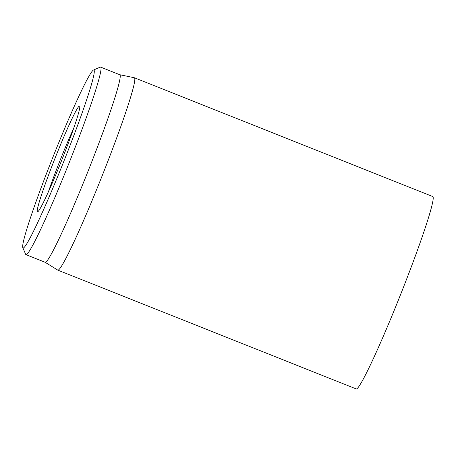 <?xml version="1.0" encoding="UTF-8"?>
<svg xmlns="http://www.w3.org/2000/svg" width="456" height="456" viewBox="0 0 456 456"><rect width="100%" height="100%" fill="white"/><g stroke="black" fill="none" stroke-linecap="round" stroke-linejoin="round"><path stroke-width="0.68" d="M57.804 270.123L356.199 388.928A103.523 6.321 -68.3 0 0 400.368 295.083A103.523 6.321 -68.3 0 0 432.79 196.565L134.395 77.759A103.523 6.321 111.7 0 1 102.571 174.768A103.523 6.321 111.7 0 1 58.009 270.146A103.523 6.321 111.7 0 1 57.804 270.123A103.523 6.321 111.7 0 1 57.747 270.089L45.121 262.285M48.484 191.623A51.762 3.158 111.7 0 1 73.672 128.364M37.54 211.88A56.937 3.477 -68.3 0 0 37.666 211.846A56.937 3.477 -68.3 0 0 61.72 160.25A56.937 3.477 -68.3 0 0 79.709 106.242A56.937 3.477 -68.3 0 0 55.575 156.892A56.937 3.477 -68.3 0 0 37.54 211.88M93.725 69.973A95.76 5.848 111.7 0 1 63.39 162.45A95.76 5.848 111.7 0 1 22.8 247.631A95.76 5.848 111.7 0 1 53.056 156.801A95.76 5.848 111.7 0 1 93.514 70.03A95.76 5.848 111.7 0 1 93.725 69.973M22.8 247.631L25.673 254.34A100.936 6.162 -68.3 0 0 25.952 254.653A100.936 6.162 -68.3 0 0 26.152 254.676A100.936 6.162 -68.3 0 0 69.597 161.68A100.936 6.162 -68.3 0 0 100.628 67.1A100.936 6.162 -68.3 0 0 100.428 67.072A100.936 6.162 -68.3 0 0 100.206 67.135L93.514 70.03M25.952 254.653L45.15 262.297A100.936 6.162 -68.3 0 0 45.349 262.32A100.936 6.162 -68.3 0 0 88.8 169.324A100.936 6.162 -68.3 0 0 119.825 74.744L100.628 67.1M119.797 74.733L134.332 77.737A103.523 6.321 111.7 0 1 134.395 77.759"/></g></svg>
